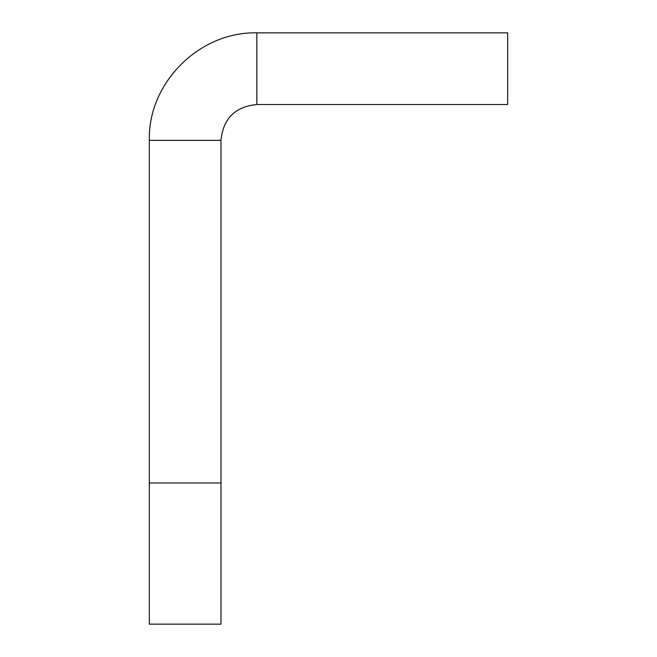 <?xml version="1.0" encoding="UTF-8"?>
<svg xmlns="http://www.w3.org/2000/svg" width="657" height="657" viewBox="0 0 657 657"><rect width="100%" height="100%" fill="white"/><g stroke="black" fill="none" stroke-linecap="round" stroke-linejoin="round"><path stroke-width="0.99" d="M256.83 32.85C199.408 31.495 147.85 82.889 149.32 140.36L220.99 140.36C223.125 118.613 235.066 106.664 256.83 104.52L507.68 104.52L507.68 32.85L256.83 32.85L256.83 104.52M149.32 482.969L220.99 482.969L220.99 624.15L149.32 624.15L149.32 140.36M220.99 482.969L220.99 140.36"/></g></svg>
